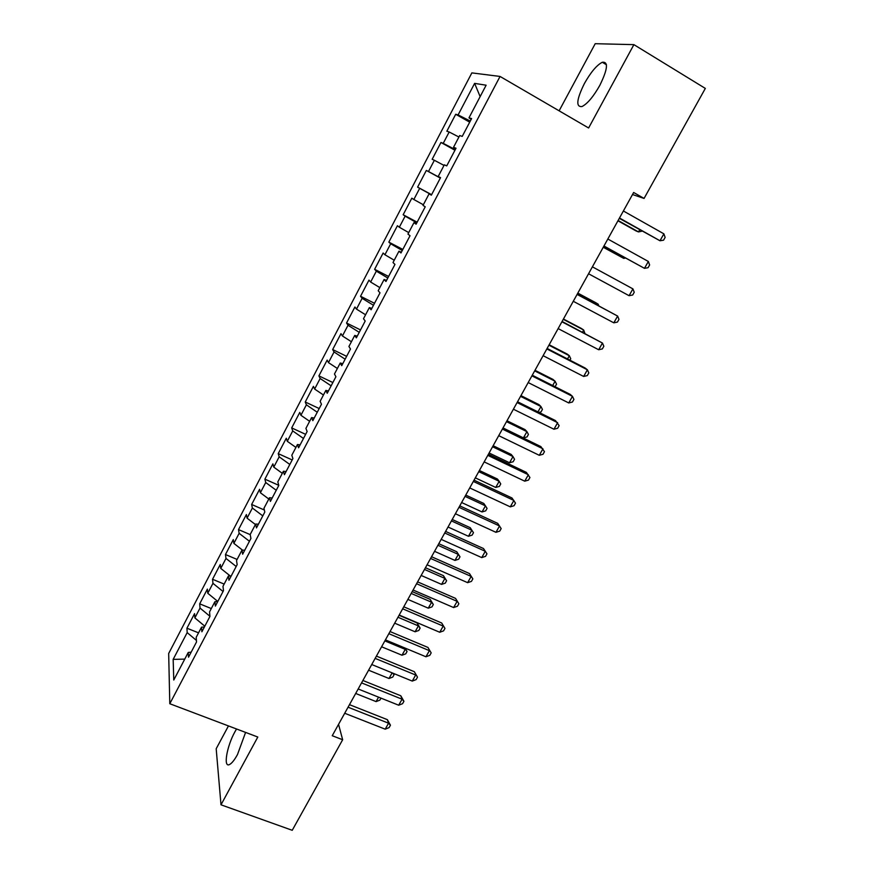 <?xml version="1.0" encoding="UTF-8"?>
<svg xmlns="http://www.w3.org/2000/svg" width="874" height="874" viewBox="0 0 874 874"><rect width="100%" height="100%" fill="white"/><g stroke="black" fill="none" stroke-linecap="round" stroke-linejoin="round"><path stroke-width="1.31" d="M236.537 728.982L234.888 731.866C226.77 746.396 223.056 768.137 229.556 764.51C231.839 763.33 234.483 760.009 237.488 754.546L245.583 732.412M599.804 85.39C607.725 69.199 608.544 61.486 602.284 62.262C596.713 65.157 590.737 72.258 584.378 83.576C576.523 99.56 575.737 107.218 581.997 106.541C587.426 103.788 593.37 96.73 599.804 85.39M228.453 725.923L216.184 748.745L221.002 804.812L292.233 830.3L342.652 739.743L338.555 724.349M471.851 72.892L168.671 653.501L169.796 703.734L500.048 76.442L471.851 72.892M500.048 76.442L588.617 127.986L633.89 44.64L595.205 43.7L559.12 110.823M480.143 96.61L474.615 83.38L458.107 114.92L455.704 114.275L446.843 131.22L449.17 131.996L443.227 143.347L440.955 142.473L432.16 159.287L434.367 160.281L428.478 171.533L426.326 170.441L417.608 187.123L419.684 188.336L413.839 199.501L411.818 198.19L403.165 214.742L405.121 216.162L399.331 227.229L397.419 225.721L388.843 242.131L390.678 243.77L384.931 254.749L383.14 253.023L374.629 269.301L376.344 271.148L370.642 282.04L368.981 280.117L360.536 296.264L362.131 298.307L356.472 309.112L354.92 306.993L346.541 323.009L348.027 325.259L342.422 335.977L340.98 333.649L332.666 349.545L334.043 351.982L328.471 362.623L327.149 360.099L318.901 375.875L320.157 378.508L314.64 389.05L313.427 386.352L305.244 401.996L306.392 404.815L300.918 415.281L299.804 412.386L291.687 427.91L292.724 430.926L287.295 441.304L286.29 438.224L278.238 453.628L279.177 456.818L273.781 467.12L272.885 463.865L264.898 479.149L265.729 482.524L260.376 492.739L259.589 489.298L251.646 504.473L252.378 508.023L247.069 518.162L246.381 514.546L238.515 529.6L239.137 533.326L233.871 543.388L233.282 539.597L225.47 554.531L225.995 558.431L220.772 568.417L220.281 564.451L212.535 579.276L212.961 583.34L207.772 593.26L207.378 589.12L199.687 603.836L200.026 608.075L194.869 617.907L194.574 613.614L186.938 628.209L198.551 632.842M474.615 83.38L486.13 85.204L468.977 117.859L471.195 119.345M184.753 659.116L173.161 659.378L173.773 680.027L188.249 652.452L188.511 657.215L196.519 641.975L196.202 637.31L201.523 627.182L201.883 631.771L209.957 616.399L209.542 611.92L214.906 601.705L215.365 606.108L223.504 590.627L222.979 586.323L228.387 576.032L228.955 580.249L237.16 564.637L236.526 560.529L241.978 550.15L242.655 554.192L250.925 538.45L250.183 534.517L255.678 524.061L256.464 527.907L264.811 512.044L263.948 508.307L269.487 497.754L270.394 501.414L278.795 485.42L277.823 481.88L283.405 471.25L284.421 474.713L292.899 458.588L291.818 455.234L297.444 444.516L298.58 447.783L307.124 431.527L305.922 428.38L311.592 417.575L312.837 420.645L321.457 404.247L320.135 401.308L325.86 390.416L327.226 393.267L335.911 376.738L334.469 374.006L340.237 363.027L341.734 365.671L350.485 349.01L348.923 346.486L354.746 335.408L356.352 337.856L365.19 321.042L363.497 318.726L369.363 307.572L371.1 309.789L380.004 292.845L378.191 290.747L384.101 279.494L385.969 281.494L394.95 264.407L393.005 262.539L398.97 251.188L400.969 252.968L410.026 235.729L407.95 234.079L413.959 222.641L416.09 224.192L425.223 206.81L423.016 205.39L429.079 193.853L431.341 195.175L440.551 177.651L438.213 176.461L444.32 164.825L446.723 165.907L456.01 148.23L453.53 147.28L459.691 135.546L462.226 136.399L471.599 118.569L468.977 117.859M173.161 659.378L187.178 632.601L186.938 628.209M632.514 194.531L644.062 198.442L633.65 192.488L332.24 735.722L342.652 739.743M194.869 617.907L204.811 626.199M200.026 608.075L209.946 616.279M188.249 652.452L191.155 652.179M207.772 593.26L217.812 601.454M212.961 583.34L223.045 591.501M201.523 627.182L204.396 626.986M220.772 568.417L230.277 575.999M225.995 558.431L236.188 566.483M214.906 601.705L217.746 601.585M233.871 543.388L242.546 550.161M239.137 533.326L249.44 541.279M228.387 576.032L231.195 575.988M247.069 518.162L255.427 524.531M252.378 508.023L262.79 515.879M241.978 550.15L244.753 550.194M260.376 492.739L268.821 499.032M265.729 482.524L276.25 490.27M255.678 524.061L258.42 524.182M273.781 467.12L282.313 473.326M279.177 456.818L289.807 464.465M269.487 497.754L272.207 497.962M287.295 441.304L295.925 447.422M292.724 430.926L303.475 438.464M283.405 471.25L286.093 471.545M300.918 415.281L309.636 421.312M306.392 404.815L317.251 412.255M297.444 444.516L300.099 444.899M314.64 389.05L323.446 394.993M320.157 378.508L331.137 385.827M311.592 417.575L314.214 418.045M328.471 362.623L337.375 368.467M334.043 351.982L345.132 359.192M325.86 390.416L328.438 390.962M342.422 335.977L351.424 341.734M348.027 325.259L359.247 332.349M340.237 363.027L342.783 363.671M356.472 309.112L365.572 314.782M362.131 298.307L373.471 305.288M354.746 335.408L357.248 336.151M370.642 282.04L379.84 287.612M376.344 271.148L387.805 278.008M369.363 307.572L371.832 308.402M384.931 254.749L394.229 260.223M390.678 243.77L402.258 250.51M384.101 279.494L386.537 280.412M399.331 227.229L408.726 232.604M405.121 216.162L416.832 222.783M398.97 251.188L401.363 252.204M413.839 199.501L423.344 204.767M419.684 188.336L431.516 194.826M413.959 222.641L416.319 223.755M428.478 171.533L440.398 177.946M434.367 160.281L444.014 165.415M429.079 193.853L431.395 195.066M443.227 143.347L455.278 149.629M449.17 131.996L458.916 137.021M438.213 176.461L440.496 177.739M458.107 114.92L470.288 121.071M453.53 147.28L455.78 148.667M633.89 44.64L705.329 88.416L644.062 198.442M221.002 804.812L257.808 737.033L169.796 703.734M187.178 632.601L196.41 640.413M455.704 114.275L469.699 122.174M440.955 142.473L454.95 150.241M417.608 187.123L431.603 194.673M426.326 170.441L440.321 178.078M403.165 214.742L417.16 222.16M388.843 242.131L402.827 249.418M374.629 269.301L388.613 276.468M360.536 296.264L374.509 303.3M346.541 323.009L360.525 329.924M332.666 349.545L346.639 356.341M318.901 375.875L332.863 382.539M305.244 401.996L319.196 408.54M291.687 427.91L305.638 434.345M278.238 453.628L292.189 459.942M264.898 479.149L278.773 485.321M251.646 504.473L264.341 510.012M238.515 529.6L250.204 534.615M225.47 554.531L237.094 559.436M212.535 579.276L224.148 584.083M199.687 603.836L211.3 608.555M619.305 218.336L659.99 240.765L619.48 218.008M663.89 233.839L665.125 237.411L663.574 240.175L659.99 240.765L663.89 233.839L623.38 210.984M617.951 220.783L635.944 230.878L638.501 231.927L639.702 229.786M618.104 220.488L638.501 231.927L642.117 231.14M603.879 246.14L644.477 268.34L603.956 245.998M648.344 261.468L649.622 264.953L648.071 267.695L644.477 268.34L648.344 261.468L607.823 239.017M592.397 266.832L632.918 288.879L629.083 295.696L588.552 273.759M632.918 288.879L634.24 292.266L632.71 294.986L629.083 295.696M603.257 247.266L623.73 258.376L624.276 257.393M603.333 247.124L623.73 258.376L625.5 258.07M577.091 294.418L617.623 316.071L613.821 322.834L573.278 301.29M577.179 294.265L617.623 316.071L618.978 319.371L617.459 322.069L613.821 322.834M561.906 321.785L602.448 343.045L598.679 349.753L558.125 328.591M562.08 321.468L602.448 343.045L603.847 346.257L602.339 348.934L598.679 349.753M597.587 305.168L598.144 304.163L595.828 302.743L577.812 293.107M598.865 305.856L598.144 304.163L577.736 293.249M582.499 332.175L583.69 330.044L581.45 328.493L563.435 319.032M584.914 333.442L583.69 330.044L563.271 319.327M546.851 348.934L587.394 369.8L583.646 376.454L543.104 355.685M547.113 348.442L585.056 367.976L587.394 369.8L588.825 372.925L587.328 375.58L583.646 376.454M567.532 358.952L569.335 355.74L567.182 354.057L549.156 344.76M569.946 360.197L570.744 358.766L569.335 355.74L548.916 345.197M531.905 375.853L572.459 396.348L568.745 402.947L528.191 382.561M532.266 375.208L570.209 394.382L572.459 396.348L573.923 399.385L572.437 402.018L568.745 402.947M552.685 385.532L555.088 381.228L553.013 379.425L534.997 370.292M555.045 386.723L556.541 384.178L555.088 381.228L534.669 370.882M517.091 402.564L557.645 422.688L553.963 429.232L513.399 409.218M517.539 401.756L555.482 420.591L559.142 425.627L557.678 428.238L553.963 429.232M502.386 429.068L542.94 448.81L539.291 455.31L498.726 435.656M502.921 428.096L540.864 446.581L544.48 451.672L543.016 454.262L539.291 455.31M487.801 455.354L528.355 474.735L524.728 481.181L484.174 461.898M488.424 454.229L526.366 472.375L529.928 477.51L528.486 480.088L524.728 481.181M473.326 481.432L513.89 500.452L510.285 506.854L469.731 487.921M474.036 480.165L511.978 497.972L515.496 503.151L514.054 505.707L510.285 506.854M458.97 507.313L499.535 525.973L495.962 532.321L455.398 513.748M459.768 505.882L497.71 523.362L501.173 528.595L499.742 531.119L495.962 532.321M444.735 532.987L485.288 551.297L481.738 557.601L441.184 539.367M445.598 531.414L483.541 548.566L486.96 553.832L485.54 556.345L481.738 557.601M483.541 548.566L486.96 553.832M430.598 558.453L471.152 576.425L467.634 582.674L427.08 564.79M431.548 556.738L469.491 573.573L472.856 578.883L471.447 581.374L467.634 582.674M469.491 573.573L472.856 578.883M416.581 583.734L457.124 601.356L453.628 607.561L413.085 590.016M417.608 581.865L455.54 598.384L458.85 603.737L457.463 606.217L453.628 607.561M455.54 598.384L458.85 603.737M402.663 608.807L443.194 626.101L439.731 632.263L399.2 615.045M403.777 606.807L441.698 623.009L444.964 628.406L443.577 630.864L439.731 632.263M441.698 623.009L444.964 628.406M537.958 411.894L540.951 406.53L538.963 404.607L520.937 395.627M539.018 412.419L541.028 411.905L542.437 409.403L540.951 406.53L520.533 396.359M503.009 427.943L523.428 437.885L526.924 431.647L525.012 429.593L506.986 420.765M523.428 437.885L527.044 436.924L528.431 434.433L526.924 431.647L506.505 421.65M489.112 452.994L509.531 462.761L512.994 456.567L511.159 454.393L493.144 445.729M509.531 462.761L513.158 461.745L514.546 459.276L512.994 456.567L492.575 446.745M475.314 477.849L495.733 487.452L499.174 481.301L497.415 479.018L479.4 470.496M495.733 487.452L499.382 486.392L500.747 483.934L499.174 481.301L478.755 471.654M461.625 502.528L482.044 511.956L485.452 505.849L483.781 503.446L465.766 495.077M482.044 511.956L485.704 510.842L487.069 508.406L485.452 505.849L465.044 496.377M448.045 527.022L468.453 536.275L471.84 530.212L470.234 527.699L452.219 519.484M470.234 527.699L473.479 532.703L471.84 530.212L451.432 520.915M473.479 532.703L472.124 535.117L468.453 536.275M434.553 551.33L454.961 560.42L458.326 554.4L456.796 551.778L438.781 543.704M456.796 551.778L459.997 556.814L458.326 554.4L437.918 545.267M459.997 556.814L458.653 559.218L454.961 560.42M421.17 575.453L441.578 584.389L444.91 578.413L443.457 575.671L425.441 567.739M443.457 575.671L446.614 580.751L444.91 578.413L424.502 569.444M446.614 580.751L445.281 583.133L441.578 584.389M407.874 599.4L428.282 608.173L431.603 602.241L430.216 599.389L412.2 591.611M430.216 599.389L433.318 604.513L431.603 602.241L411.195 593.435M433.318 604.513L431.996 606.884L428.282 608.173M388.854 633.694L429.385 650.66L425.944 656.767L385.423 639.888M390.044 631.552L427.954 647.448L431.177 652.878L429.811 655.325L425.944 656.767M427.954 647.448L431.177 652.878M394.687 623.184L415.095 631.782L418.384 625.904L417.062 622.944L399.057 615.296M417.062 622.944L420.132 628.1L418.384 625.904L397.976 617.252M420.132 628.1L418.821 630.449L415.095 631.782M375.154 658.384L415.674 675.023L412.266 681.086L371.745 664.535M376.421 656.112L414.331 671.702L417.499 677.175L416.144 679.59L412.266 681.086M414.331 671.702L417.499 677.175M381.599 646.782L401.996 655.227L405.263 649.382L384.855 640.893M405.143 648.104L407.044 651.512L405.733 653.85L401.996 655.227M407.044 651.512L404.651 647.896M361.563 682.889L402.073 699.2L398.686 705.22L358.176 688.985M362.896 680.485L400.795 695.77L402.073 699.2L403.93 701.287L402.575 703.69L398.686 705.22M400.795 695.77L403.93 701.287M368.599 670.205L388.996 678.497L392.142 672.86M393.529 673.428L394.043 674.761L392.743 677.077L388.996 678.497M392.513 673.013L394.043 674.761M348.071 707.208L388.569 723.202L385.205 729.178L344.717 713.26M349.48 704.663L387.368 719.663L388.569 723.202L390.449 725.212L389.116 727.594L385.205 729.178M387.368 719.663L390.449 725.212M355.696 693.464L376.082 701.604L378.562 697.157M380.977 698.129L379.851 700.14L376.082 701.604M606.458 64.774L602.284 62.262"/></g></svg>
